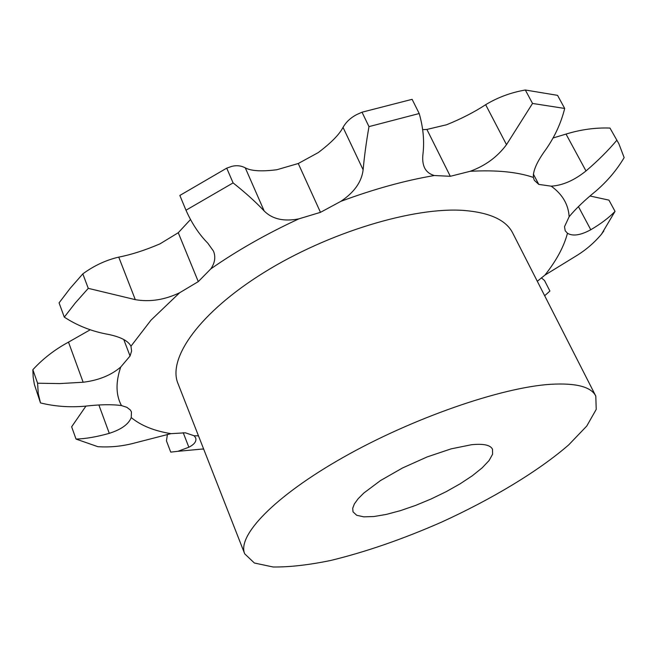 <?xml version="1.0" encoding="UTF-8"?>
<svg xmlns="http://www.w3.org/2000/svg" width="657" height="657" viewBox="0 0 657 657"><rect width="100%" height="100%" fill="white"/><g stroke="black" fill="none" stroke-linecap="round" stroke-linejoin="round"><path stroke-width="0.99" d="M82.815 273.87L88.268 288.349L75.325 302.918L64.296 317.134L59.073 302.869L69.995 288.538L82.815 273.87C94.058 265.65 106.032 260.065 118.753 257.117C131.219 254.702 144.959 250.284 159.963 243.87L178.252 232.726L190.555 219.479M226.714 168.151L233.095 182.909L185.98 210.224L179.854 195.449L226.714 168.151L231.675 166.402C236.536 165.162 241.07 165.646 245.283 167.847C251.122 171.034 261.65 171.666 276.868 169.736L298.262 163.511L318.259 152.58C331.071 142.906 339.324 134.513 343.036 127.392C346.075 121.997 350.666 117.71 356.817 114.532L362.023 112.199L368.971 126.62C366.236 142.413 364.29 156.809 363.132 169.81C361.67 181.882 354.238 192.402 340.827 201.362L320.476 212.334L298.262 163.511L320.476 212.334L298.853 218.863C266.578 233.802 237.243 250.465 210.84 268.853L198.283 281.623L178.261 232.726L198.283 281.623L179.648 292.735L151.02 320.131L130.957 346.231L131.614 351.019L130.061 356.012L120.707 367.058C115.583 382.292 115.829 395.128 121.455 405.574L126.85 407.315L130.349 409.993L131.441 411.89L131.244 417.573C140.935 425.588 154.181 430.943 170.984 433.653L185.405 432.815L194.135 435.772L198.48 435.854M422.632 129.684L426.894 129.437L446.563 124.764C461.189 118.86 474.223 112.175 485.654 104.701C497.719 97.4 510.941 92.497 525.329 90.009L532.531 103.445L506.498 144.655C497.374 156.966 485.244 165.843 470.116 171.305L450.3 176.306L426.894 129.437L450.3 176.306M590.093 196.024L608.932 200.122L615.034 211.357L601.5 234.188C594.183 242.893 585.65 250.186 575.91 256.082L544.94 275.102L537.303 281.286M553.112 137.978L566.022 134.077C580.821 129.536 595.472 127.532 609.975 128.066L618.837 143.686L624.15 157.614C616.874 169.917 607.52 181.012 596.088 190.9C584.714 200.163 575.729 208.77 569.143 216.711L564.511 226.681L565.217 230.796L567.467 233.243C572.756 236.454 580.525 235.296 590.774 229.753C601.114 223.651 609.195 217.516 615.034 211.357M525.329 90.009L557.547 95.347L564.692 108.454C561.094 122.958 554.837 136.607 545.926 149.402C537.114 161.408 532.926 170.746 533.377 177.423L534.281 180.273L538.773 184.403L551.207 186.169C562.622 185.463 574.218 180.396 585.995 170.96C597.936 160.751 608.201 150.535 616.783 140.311M362.023 112.199L412.111 99.33L419.207 113.53C423.182 127.376 424.455 140.738 423.018 153.615C422.279 159.364 422.804 164.11 424.594 167.855C426.516 171.674 429.768 174.228 434.334 175.526L450.3 176.298L426.894 129.437M244.716 553.843L177.957 383.474C167.371 358.27 199.539 312.453 264.089 272.433C328.451 232.381 413.902 206.668 463.998 210.454C489.958 212.589 506.194 220.12 512.715 233.03L595.792 396.064C591.144 386.776 576.09 382.85 550.64 384.304C501.472 387.375 412.785 417.983 343.562 457.182C274.15 496.38 236.881 535.849 244.716 553.843L254.39 563.016L273.131 566.991C289.466 567.18 308.675 565.004 330.742 560.462C365.859 551.921 402.766 539.159 441.471 522.167C491.83 499.189 538.395 471.233 568.724 444.863L586.758 426.04L596.228 409.385L595.792 396.064M123.754 339.48L130.053 356.02L123.754 339.48M64.296 317.134C76.713 325.24 90.362 330.8 105.26 333.813C119.475 336.335 128.041 340.474 130.957 346.231M90.19 329.798L68.5 342.133C54.786 349.54 42.902 358.738 32.85 369.719L37.597 383.212L59.68 383.581L83.143 382.243C98.509 380.362 111.033 375.303 120.707 367.058M32.85 369.719L33.178 377.241L34.353 384.361L40.488 402.922C54.687 406.428 69.519 407.521 84.983 406.19C99.913 404.474 112.076 404.269 121.455 405.574M88.268 288.349L135.293 299.649C149.878 302.187 164.661 299.888 179.648 292.735M178.252 232.726L198.283 281.623M185.98 210.224C191.852 223.446 199.137 234.442 207.842 243.213L213.509 251.171C215.825 256.953 214.938 262.849 210.84 268.853M85.927 406.1L71.646 426.795L76.031 439.073C85.665 438.786 96.743 436.88 109.284 433.349C121.29 429.497 128.608 424.241 131.244 417.573M233.095 182.909C245.332 192.583 255.688 201.937 264.18 210.979C272.261 219.126 283.816 221.754 298.853 218.863M76.031 439.073L97.86 446.686C110.319 447.499 122.703 446.234 134.997 442.908L170.984 433.653M298.262 163.511L320.476 212.334M167.436 434.318L166.443 440.88L170.738 452.115L177.891 451.318L188.855 447.236C194.464 444.346 196.73 441.225 195.663 437.874L194.135 435.772M533.369 174.113L538.773 184.403L533.369 174.113M618.837 143.686L609.975 128.066M541.335 277.837L544.513 280.498L549.917 291.051L544.669 295.74M37.597 383.212L38.229 393.469L40.488 402.922M419.207 113.53L368.971 126.62M202.208 449.109L203.654 449.059M564.692 108.454L532.531 103.445M471.48 444.732L451.145 448.854L427.14 456.927L402.527 467.973L380.502 480.554L363.822 493.037L358.131 498.745L354.394 503.878L352.702 508.288L353.031 511.86L356.71 515.285L363.806 516.845L373.858 516.542L386.275 514.423L400.417 510.645L415.585 505.422L431.066 499L446.144 491.691L460.122 483.815L472.334 475.75L482.156 467.866L489.063 460.557L492.602 454.209L492.487 449.191C490.385 445.003 483.388 443.516 471.48 444.732M544.94 275.102C556.454 260.558 563.961 246.597 567.467 233.243M569.143 216.711C568.404 204.458 562.425 194.275 551.207 186.169M533.377 177.423C517.166 171.896 496.084 169.859 470.116 171.305M434.334 175.526C404.868 180.527 373.702 189.142 340.827 201.362M68.5 342.133L83.143 382.243M118.753 257.117L135.293 299.649M98.903 405.049L109.284 433.349M245.283 167.847L264.18 210.979M343.036 127.392L363.132 169.81M183.204 432.676L188.855 447.236M485.654 104.701L506.498 144.655M566.022 134.077L585.995 170.96M578.415 206.577L590.774 229.753M177.891 451.318L203.604 448.92M603.816 230.985L601.5 234.188"/></g></svg>

